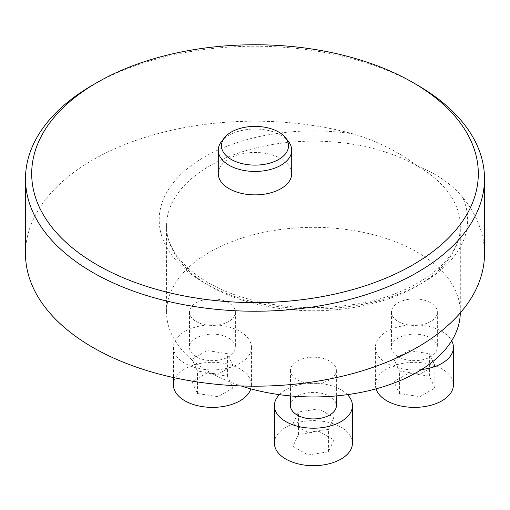 <?xml version="1.0" encoding="UTF-8"?>
<svg xmlns="http://www.w3.org/2000/svg" width="510" height="510" viewBox="0 0 510 510"><rect width="100%" height="100%" fill="white"/><g stroke="black" fill="none" stroke-linecap="round" stroke-linejoin="round"><path stroke-width="0.38" stroke-dasharray="2.55 1.91" d="M417.282 165.992C436.12 173.432 451.165 183.759 462.423 196.981A154.224 89.04 180 0 1 326.821 308.658A154.224 89.04 180 0 1 159.783 212.224A154.224 89.04 180 0 1 353.213 133.932C377.272 141.091 398.629 151.776 417.282 165.992A146.88 84.8 180 0 1 460.3 225.955A146.88 84.8 180 0 1 313.42 310.756A146.88 84.8 180 0 1 166.54 225.955A146.88 84.8 180 0 1 257.212 147.607A146.88 84.8 180 0 1 417.282 165.992M417.282 85.043A229.5 132.498 0 0 0 353.213 58.975A229.5 132.498 0 0 0 92.718 85.043M353.213 133.932A229.5 132.498 0 0 0 25.5 253.687M484.5 253.687A229.5 132.498 0 0 0 462.423 196.981M291.72 173.674A36.72 21.203 0 0 0 255 152.471A36.72 21.203 0 0 0 218.28 173.674M460.294 312.917A146.88 84.8 0 0 0 460.3 312.152A146.88 84.8 0 0 0 417.282 252.189A146.88 84.8 0 0 0 257.212 233.809A146.88 84.8 0 0 0 166.54 312.152A146.88 84.8 0 0 0 241.045 385.942M196.216 321.523A22.95 13.247 0 0 0 221.225 324.392A22.95 13.247 0 0 0 235.391 312.152A22.95 13.247 0 0 0 212.44 298.905A22.95 13.247 0 0 0 189.49 312.152A22.95 13.247 0 0 0 196.216 321.523M297.196 379.822A22.95 13.247 0 0 0 322.205 382.691A22.95 13.247 0 0 0 336.37 370.451A22.95 13.247 0 0 0 313.42 357.204A22.95 13.247 0 0 0 290.47 370.451A22.95 13.247 0 0 0 297.196 379.822M398.176 321.523A22.95 13.247 0 0 0 423.185 324.392A22.95 13.247 0 0 0 437.35 312.152A22.95 13.247 0 0 0 414.4 298.905A22.95 13.247 0 0 0 391.45 312.152A22.95 13.247 0 0 0 398.176 321.523M221.48 141.595A36.72 21.203 180 0 1 255 129.049A36.72 21.203 180 0 1 288.52 141.595M398.176 356.751A22.95 13.247 180 0 1 391.45 347.38A22.95 13.247 180 0 1 414.4 334.133A22.95 13.247 180 0 1 437.35 347.38A22.95 13.247 180 0 1 430.631 356.751A22.95 13.247 180 0 1 398.176 356.751M434.877 388.027L429.394 376.201L408.912 373.033L393.924 381.69L399.413 393.516L419.889 396.678L434.877 388.027L434.877 365.542L419.889 374.193L399.413 371.025L393.924 359.206L408.912 350.548L429.394 353.717L434.877 365.542M419.889 396.678L419.889 374.193M429.394 376.201L429.394 353.717M408.912 373.033L408.912 350.548M393.924 381.69L393.924 359.206M399.413 393.516L399.413 371.025M376.01 388.869A39.015 22.523 180 0 1 375.385 384.859A39.015 22.523 180 0 1 414.4 362.336A39.015 22.523 180 0 1 453.415 384.859M421.591 369.52A39.015 22.523 180 0 1 375.385 347.38A39.015 22.523 180 0 1 408.599 325.106A39.015 22.523 180 0 1 451.694 340.756M290.47 405.679A22.95 13.247 180 0 1 313.42 392.432A22.95 13.247 180 0 1 336.37 405.679M307.932 454.984L328.414 451.815L333.897 439.99L318.909 431.332L298.433 434.501L292.944 446.326L307.932 454.984L307.932 432.493L292.944 423.842L298.433 412.016L318.909 408.848L333.897 417.505L328.414 429.324L307.932 432.493M292.944 446.326L292.944 423.842M328.414 451.815L328.414 429.324M333.897 439.99L333.897 417.505M318.909 431.332L318.909 408.848M298.433 434.501L298.433 412.016M274.405 443.158A39.015 22.523 180 0 1 313.42 420.635A39.015 22.523 180 0 1 352.435 443.158M279.41 394.644A39.015 22.523 180 0 1 313.42 383.157A39.015 22.523 180 0 1 347.438 394.644M196.216 356.751A22.95 13.247 180 0 1 189.49 347.38A22.95 13.247 180 0 1 196.216 338.009A22.95 13.247 180 0 1 221.225 335.14A22.95 13.247 180 0 1 235.391 347.38A22.95 13.247 180 0 1 221.225 359.62A22.95 13.247 180 0 1 196.216 356.751M191.964 381.69L197.453 393.516L217.929 396.678L232.917 388.027L227.434 376.201L206.952 373.033L191.964 381.69L191.964 359.206L206.952 350.548L227.434 353.717L232.917 365.542L217.929 374.193L197.453 371.025L191.964 359.206M206.952 373.033L206.952 350.548M197.453 393.516L197.453 371.025M217.929 396.678L217.929 374.193M232.917 388.027L232.917 365.542M227.434 376.201L227.434 353.717M173.425 384.859A39.015 22.523 180 0 1 184.856 368.928A39.015 22.523 180 0 1 227.371 364.044A39.015 22.523 180 0 1 251.455 384.859A39.015 22.523 180 0 1 250.831 388.869M184.856 331.455A39.015 22.523 180 0 1 227.371 326.572A39.015 22.523 180 0 1 251.455 347.38A39.015 22.523 180 0 1 212.44 369.903A39.015 22.523 180 0 1 173.425 347.38A39.015 22.523 180 0 1 184.856 331.455M460.3 312.152L460.3 225.955C462.073 259.437 415.841 295.857 351.524 304.808C311.425 310.507 273.487 307.505 237.724 295.794C192.882 280.933 165.782 252.252 166.54 225.955L166.54 312.152M391.45 312.152L391.45 347.38M437.35 312.152L437.35 347.38M375.385 347.38L375.385 384.859M290.47 370.451L290.47 395.913M336.37 370.451L336.37 395.913M189.49 312.152L189.49 347.38M235.391 312.152L235.391 347.38M173.425 347.38L173.425 377.534M251.455 347.38L251.455 384.859"/><path stroke-width="0.76" d="M97.098 82.512L92.718 85.043A229.5 132.498 0 0 0 25.5 178.73A229.5 132.498 0 0 0 167.172 301.149A229.5 132.498 0 0 0 417.282 272.423A229.5 132.498 0 0 0 484.5 178.73A229.5 132.498 0 0 0 417.282 85.043L412.902 82.512A223.303 128.922 0 0 0 97.098 82.512A223.303 128.922 0 0 0 97.098 264.837A223.303 128.922 0 0 0 412.902 264.837A223.303 128.922 0 0 0 412.902 82.512M25.5 178.73L25.5 253.687A229.5 132.498 0 0 0 255 386.185A229.5 132.498 0 0 0 484.5 253.687L484.5 178.73M218.28 150.246L218.28 173.674A36.72 21.203 0 0 0 229.035 188.662A36.72 21.203 0 0 0 280.965 188.662A36.72 21.203 0 0 0 291.72 173.674L291.72 150.246A36.72 21.203 180 0 1 280.965 165.24A36.72 21.203 180 0 1 240.949 169.836A36.72 21.203 180 0 1 218.28 150.246A36.72 21.203 180 0 1 221.48 141.595L224.381 137.847A33.539 19.367 0 0 0 235.977 161.702A33.539 19.367 0 0 0 278.715 159.445A33.539 19.367 0 0 0 285.619 137.847A33.539 19.367 0 0 0 255 126.391A33.539 19.367 0 0 0 224.381 137.847M241.045 385.942A146.88 84.8 0 0 0 417.282 372.115A146.88 84.8 0 0 0 460.294 312.917M285.619 137.847L288.52 141.595A36.72 21.203 180 0 1 291.72 150.246M451.694 340.756A39.015 22.523 180 0 1 453.415 347.38L453.415 384.859A39.015 22.523 180 0 1 441.991 400.783A39.015 22.523 180 0 1 402.753 406.355A39.015 22.523 180 0 1 376.01 388.869M453.415 347.38A39.015 22.523 180 0 1 441.991 363.311A39.015 22.523 180 0 1 421.591 369.52M336.37 395.913L336.37 405.679A22.95 13.247 180 0 1 322.205 417.919A22.95 13.247 180 0 1 297.196 415.051A22.95 13.247 180 0 1 290.47 405.679L290.47 395.913M347.438 394.644A39.015 22.523 180 0 1 352.435 405.679L352.435 443.158A39.015 22.523 180 0 1 328.351 463.966A39.015 22.523 180 0 1 285.836 459.083A39.015 22.523 180 0 1 274.405 443.158L274.405 405.679A39.015 22.523 180 0 1 279.41 394.644M352.435 405.679A39.015 22.523 180 0 1 328.351 426.494A39.015 22.523 180 0 1 285.836 421.611A39.015 22.523 180 0 1 274.405 405.679M250.831 388.869A39.015 22.523 180 0 1 208.953 407.292A39.015 22.523 180 0 1 173.425 384.859L173.425 377.534"/></g></svg>
